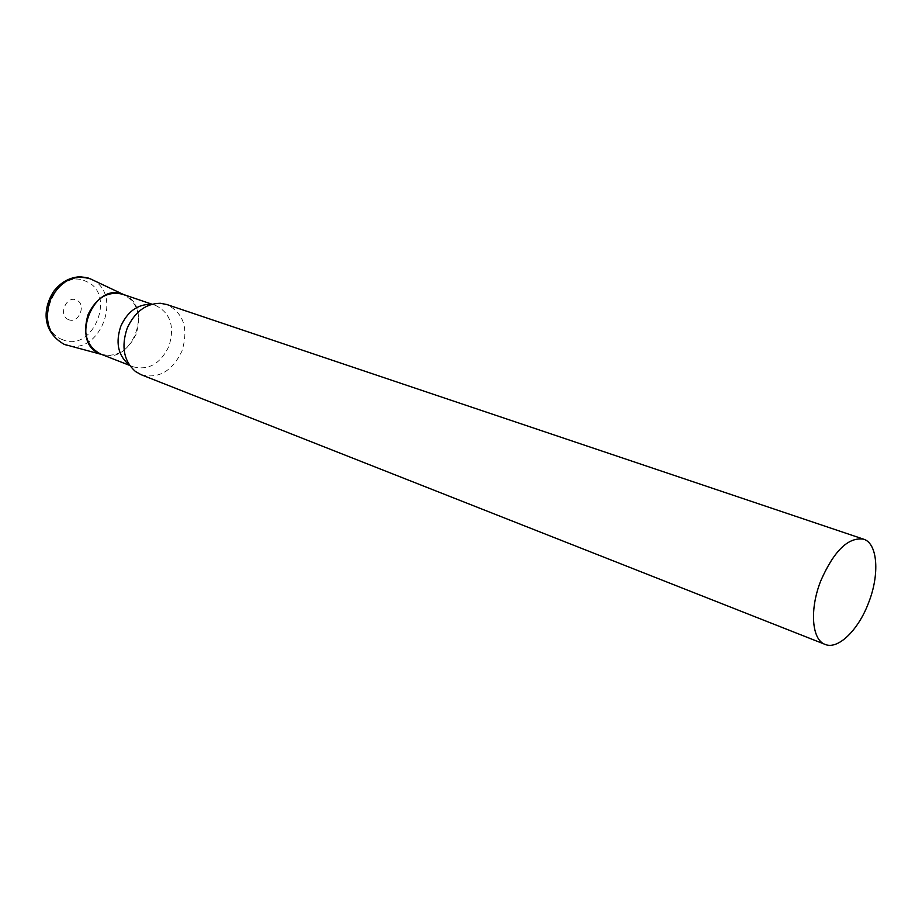 <?xml version="1.0" encoding="UTF-8"?>
<svg xmlns="http://www.w3.org/2000/svg" width="922" height="922" viewBox="0 0 922 922"><rect width="100%" height="100%" fill="white"/><g stroke="black" fill="none" stroke-linecap="round" stroke-linejoin="round"><path stroke-width="0.69" stroke-dasharray="4.61 3.46" d="M141.124 374.701C158.526 379.115 172.114 371.324 181.865 351.305C188.803 328.681 183.778 313.077 166.767 304.502M135.407 371.474L128.1 363.902L133.229 366.795C148.488 370.644 160.37 363.844 168.899 346.384C174.961 326.642 170.535 312.996 155.634 305.447L149.848 304.352L160.313 303.28M100.729 354.094C115.907 357.967 127.674 351.386 136.041 334.352C141.93 315.059 137.447 301.678 122.603 294.21M123.606 294.556L124.32 294.879C154.009 306.392 132.215 365.319 102.227 354.613L101.72 354.486M62.696 339.711C30.518 328.647 55.677 266.204 86.138 281.417C117.013 293.473 93.018 353.264 62.696 339.711M68.539 319.623C57.879 315.797 66.188 295.132 76.411 300.065C86.922 303.995 78.739 324.36 68.539 319.623M92.131 279.677C122.926 293.853 100.74 354.578 68.067 345.566M151.819 304.156L155.634 305.447M129.472 365.331L133.229 366.795"/><path stroke-width="1.38" d="M863.568 539.163L166.767 304.502L160.313 303.28C145.768 303.568 134.727 311.89 127.178 328.255C121.024 346.614 123.779 361.021 135.407 371.474L141.124 374.701L825.132 644.409C838.006 650.01 858.37 630.072 868.547 602.873C879.83 574.51 877.767 543.346 863.568 539.163C848.263 536.927 833.995 550.803 820.776 580.814C809.366 609.488 811.786 639.995 825.132 644.409M149.848 304.352C137.09 304.606 127.42 311.867 120.84 326.146C115.481 342.143 117.901 354.74 128.1 363.902M151.819 304.156L122.603 294.21C107.909 290.914 96.441 297.587 88.201 314.252C82.427 333.211 86.61 346.488 100.729 354.094L129.472 365.331M102.227 354.613L100.579 354.036C68.77 343.157 93.86 280.011 124.078 294.775M68.067 345.566L64.425 344.436C48.751 335.839 43.979 321.144 50.088 300.376C59.895 281.141 73.345 273.972 90.46 278.893L92.131 279.677M123.606 294.556L90.46 278.893C88.212 278.087 88.938 277.741 79.822 276.761C69.484 277.395 60.771 282.27 53.683 291.398C43.449 307.233 40.66 330.71 64.194 344.367L101.72 354.486"/></g></svg>
